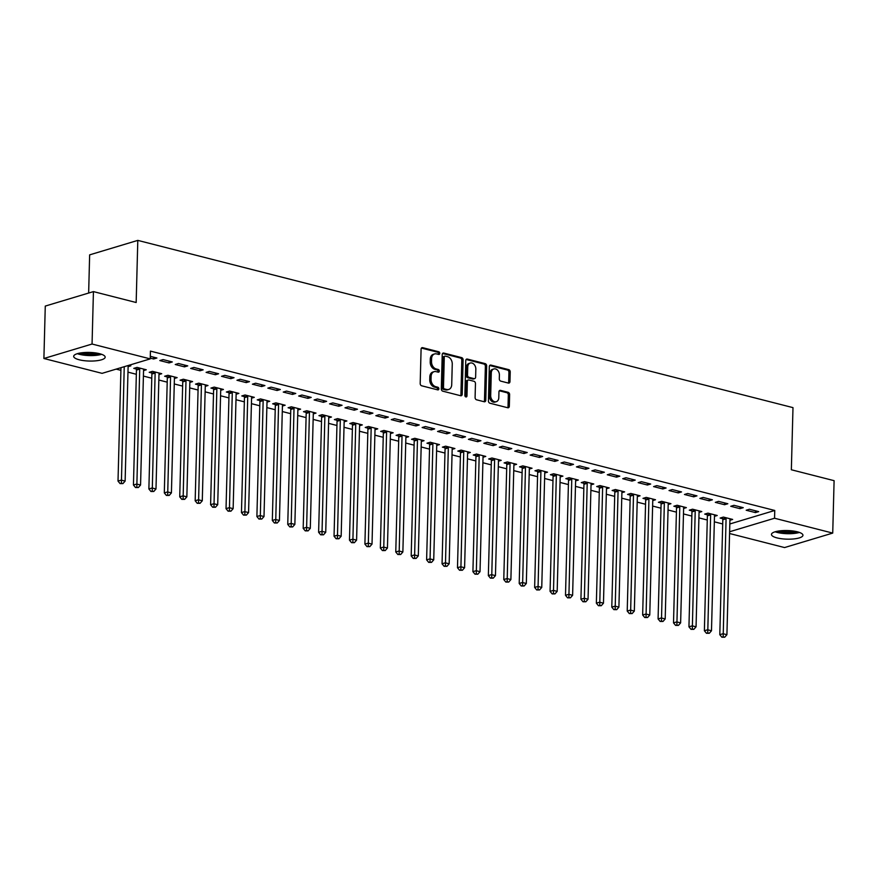 <?xml version="1.0" encoding="UTF-8"?>
<svg xmlns="http://www.w3.org/2000/svg" width="878" height="878" viewBox="0 0 878 878"><rect width="100%" height="100%" fill="white"/><g stroke="black" fill="none" stroke-linecap="round" stroke-linejoin="round"><path stroke-width="1.32" d="M439.768 353.373A1.383 1.032 73.3 0 0 438.748 351.771L422.647 347.666A1.986 1.471 73.3 0 0 421.089 349.181L420.189 383.488A1.986 1.471 73.3 0 0 421.649 385.782L437.749 389.887A1.383 1.032 73.3 0 0 437.815 387.22L435.729 386.682A6.344 4.686 73.3 0 1 431.043 379.351L431.12 376.497A6.344 4.686 73.3 0 1 434.138 371.657A6.344 4.686 73.3 0 1 436.125 371.635L438.21 372.162A1.383 1.032 73.3 0 0 438.276 369.495L436.201 368.969A6.344 4.686 73.3 0 1 431.515 361.626L431.581 358.773A6.344 4.686 73.3 0 1 434.61 353.933A6.344 4.686 73.3 0 1 436.596 353.911L438.671 354.438A1.383 1.032 73.3 0 0 439.768 353.373M438.331 354.35A1.383 1.032 73.3 0 0 437.442 352.166L421.451 348.083M437.409 389.799A1.383 1.032 73.3 0 0 436.509 387.615L434.434 387.077L435.729 386.682M437.87 372.074A1.383 1.032 73.3 0 0 436.981 369.89L434.895 369.353L436.201 368.969M777.052 537.907A15.749 4.313 1.5 0 1 771.455 534.439A15.749 4.313 1.5 0 1 780.619 530.773A15.749 4.313 1.5 0 1 797.356 531.805A15.749 4.313 1.5 0 1 802.942 535.262A15.749 4.313 1.5 0 1 793.789 538.927A15.749 4.313 1.5 0 1 777.052 537.907M79.272 359.793A15.749 4.313 1.5 0 1 73.686 356.325A15.749 4.313 1.5 0 1 82.839 352.66A15.749 4.313 1.5 0 1 99.576 353.691A15.749 4.313 1.5 0 1 105.173 357.148A15.749 4.313 1.5 0 1 96.009 360.814A15.749 4.313 1.5 0 1 79.272 359.793M508.406 383.082A1.986 1.471 73.3 0 0 509.964 381.557L510.217 371.932A1.986 1.471 73.3 0 0 508.757 369.649L490.89 365.083A1.986 1.471 73.3 0 0 489.32 366.598L488.42 400.906A1.986 1.471 73.3 0 0 489.891 403.2L507.758 407.754A1.986 1.471 73.3 0 0 509.328 406.24L509.624 394.617A1.986 1.471 73.3 0 0 508.164 392.323L500.515 390.37A1.986 1.471 73.3 0 0 498.945 391.884L498.803 397.657A5.301 3.918 73.3 0 1 496.279 401.696A5.301 3.918 73.3 0 1 490.692 395.583L491.285 373.007A5.301 3.918 73.3 0 1 493.809 368.958A5.301 3.918 73.3 0 1 499.395 375.071L499.297 378.835A1.986 1.471 73.3 0 0 500.756 381.129L508.406 383.082M729.816 523.979L774.758 510.469L150.434 351.112L150.226 358.882L102.078 373.348L43.9 358.498L92.058 344.033L150.226 358.882M774.758 510.469L774.55 518.239L832.728 533.089L784.57 547.565L729.574 533.517M43.9 358.498L45.272 306.082L93.43 291.606L136.167 302.515L137.802 240.385L792.988 407.633L791.352 469.763L834.1 480.672L832.728 533.089M93.43 291.606L92.058 344.033M463.112 359.914A1.986 1.471 73.3 0 0 461.652 357.62L443.774 353.055A1.986 1.471 73.3 0 0 442.216 354.58L441.316 388.877A1.986 1.471 73.3 0 0 442.786 391.171L460.654 395.737A1.986 1.471 73.3 0 0 462.223 394.211L463.112 359.914L461.817 360.298A1.986 1.471 73.3 0 0 460.346 358.015L442.578 353.472M467.337 359.069L485.205 363.635A1.986 1.471 73.3 0 1 486.664 365.928L485.775 400.225A1.986 1.471 73.3 0 1 484.206 401.751L476.556 399.797A1.986 1.471 73.3 0 1 475.097 397.504L475.459 383.587A1.986 1.471 73.3 0 0 473.988 381.293L468.918 379.998A1.986 1.471 73.3 0 0 467.359 381.524L466.975 396A1.383 1.032 73.3 0 1 464.857 395.462L465.768 360.584A1.986 1.471 73.3 0 1 467.337 359.069L466.185 359.409M137.802 240.385L89.644 254.861L88.645 293.043M740 508.658L743.26 507.682L733.997 505.311L730.748 506.288L740 508.658L740.044 506.858M714.483 516.319L717.227 515.496L707.964 513.136L704.716 514.113L707.207 514.749M709.139 500.778L712.398 499.801L703.135 497.442L699.887 498.419L709.139 500.778L709.183 498.978M683.622 508.45L686.366 507.627L677.103 505.256L673.854 506.233L676.345 506.88M678.277 492.898L681.537 491.921L672.274 489.562L669.025 490.539L678.277 492.898L678.321 491.109M652.76 500.57L655.504 499.747L646.241 497.387L642.992 498.364L645.484 499M647.415 485.018L650.675 484.041L641.412 481.682L638.163 482.659L647.415 485.018L647.47 483.229M621.898 492.69L624.642 491.867L615.379 489.507L612.131 490.484L614.622 491.12M616.554 477.149L619.813 476.172L610.55 473.802L607.302 474.779L616.554 477.149L616.608 475.349M591.037 484.81L593.78 483.987L584.518 481.627L581.269 482.604L583.76 483.24M585.692 469.269L588.951 468.292L579.689 465.922L576.44 466.909L585.692 469.269L585.747 467.469M560.175 476.941L562.919 476.117L553.656 473.747L550.407 474.724L552.91 475.36M554.83 461.389L558.09 460.412L548.827 458.053L545.578 459.029L554.83 461.389L554.885 459.589M529.313 469.061L532.057 468.237L522.794 465.867L519.546 466.855L522.048 467.491M523.968 453.509L527.228 452.532L517.965 450.173L514.717 451.149L523.968 453.509L524.023 451.72M498.452 461.18L501.195 460.357L491.932 457.998L488.684 458.974L491.186 459.611M493.107 445.64L496.366 444.652L487.103 442.292L483.855 443.269L493.107 445.64L493.162 443.84M467.59 453.3L470.334 452.477L461.082 450.118L457.822 451.094L460.324 451.731M462.245 437.76L465.505 436.783L456.242 434.412L452.993 435.389L462.245 437.76L462.3 435.96M436.728 445.431L439.472 444.597L430.22 442.238L426.96 443.214L429.463 443.851M431.383 429.88L434.643 428.903L425.38 426.543L422.131 427.52L431.383 429.88L431.438 428.08M405.877 437.551L408.61 436.728L399.358 434.358L396.099 435.334L398.601 435.982M400.522 422L403.781 421.023L394.518 418.663L391.27 419.64L400.522 422L400.577 420.211M375.016 429.671L377.749 428.848L368.497 426.488L365.237 427.465L367.739 428.102M369.671 414.12L372.92 413.143L363.657 410.783L360.408 411.76L369.671 414.12L369.715 412.331M344.154 421.791L346.887 420.968L337.635 418.608L334.375 419.585L336.878 420.222M338.809 406.251L342.058 405.274L332.795 402.903L329.546 403.88L338.809 406.251L338.853 404.451M313.292 413.911L316.025 413.088L306.773 410.728L303.514 411.705L306.016 412.342M307.948 398.371L311.196 397.394L301.933 395.034L298.685 396.011L307.948 398.371L307.991 396.571M282.431 406.042L285.163 405.219L275.911 402.848L272.652 403.825L275.154 404.473M277.086 390.49L280.334 389.514L271.082 387.154L267.823 388.131L277.086 390.49L277.13 388.702M251.569 398.162L254.302 397.339L245.05 394.979L241.79 395.956L244.293 396.593M246.224 382.61L249.473 381.634L240.221 379.274L236.961 380.251L246.224 382.61L246.268 380.822M220.707 390.282L223.44 389.459L214.188 387.099L210.929 388.076L213.431 388.713M215.362 374.741L218.611 373.765L209.359 371.394L206.1 372.371L215.362 374.741L215.406 372.941M189.846 382.402L192.578 381.579L183.326 379.219L180.067 380.196L182.569 380.832M184.501 366.861L187.749 365.885L178.497 363.514L175.238 364.502L184.501 366.861L184.545 365.061M158.984 374.533L161.717 373.71L152.465 371.339L149.205 372.316L151.707 372.952M150.292 356.325L156.888 358.004L153.639 358.981L153.683 357.181M150.248 358.114L153.639 358.981M128.825 365.314L130.855 365.83L128.122 366.653M116.137 369.122L120.912 370.34M127.979 372.14L136.342 374.28M143.41 376.08L151.773 378.22M158.841 380.02L167.204 382.16M174.272 383.96L182.635 386.101M189.703 387.9L198.066 390.03M205.134 391.84L213.497 393.97M220.565 395.78L228.928 397.91M235.995 399.72L244.358 401.85M251.426 403.65L259.789 405.79M266.857 407.59L275.22 409.73M282.288 411.53L290.651 413.67M297.719 415.47L306.082 417.61M313.15 419.41L321.513 421.55M328.57 423.35L336.943 425.479M344 427.29L352.374 429.419M359.431 431.23L367.805 433.359M374.862 435.159L383.236 437.299M390.293 439.099L398.667 441.239M405.724 443.039L414.098 445.179M421.155 446.979L429.529 449.119M436.585 450.919L444.959 453.059M452.016 454.859L460.39 456.999M467.447 458.799L475.821 460.928M482.878 462.739L491.252 464.868M498.309 466.679L506.683 468.808M513.74 470.608L522.114 472.748M529.171 474.548L537.545 476.688M544.601 478.488L552.975 480.628M560.032 482.428L568.406 484.568M575.463 486.368L583.837 488.508M590.894 490.308L599.257 492.437M606.325 494.248L614.688 496.377M621.756 498.188L630.119 500.317M637.187 502.128L645.549 504.257M652.617 506.057L660.98 508.197M668.048 509.997L676.411 512.137M683.479 513.937L691.842 516.077M698.91 517.877L707.273 520.017M714.341 521.817L722.704 523.957M143.553 370.593L146.286 369.77L137.034 367.399L133.774 368.376L136.277 369.023M169.07 362.921L172.318 361.945L163.067 359.585L159.807 360.562L169.07 362.921L169.114 361.121M174.415 378.462L177.147 377.639L167.896 375.279L164.636 376.256L167.138 376.892M199.932 370.801L203.18 369.825L193.928 367.454L190.669 368.431L199.932 370.801L199.975 369.001M205.276 386.342L208.009 385.519L198.757 383.159L195.498 384.136L198 384.773M230.793 378.681L234.042 377.694L224.79 375.334L221.53 376.311L230.793 378.681L230.837 376.881M236.138 394.222L238.871 393.399L229.619 391.039L226.359 392.016L228.862 392.653M261.655 386.55L264.904 385.574L255.652 383.214L252.392 384.191L261.655 386.55L261.699 384.762M267 402.102L269.733 401.279L260.481 398.908L257.221 399.896L259.723 400.533M292.517 394.431L295.765 393.454L286.513 391.094L283.254 392.071L292.517 394.431L292.561 392.631M297.861 409.982L300.594 409.159L291.342 406.788L288.083 407.765L290.585 408.402M323.378 402.311L326.627 401.334L317.364 398.963L314.115 399.951L323.378 402.311L323.422 400.511M328.723 417.851L331.456 417.028L322.204 414.668L318.944 415.645L321.447 416.282M354.24 410.191L357.489 409.214L348.226 406.843L344.977 407.82L354.24 410.191L354.284 408.391M359.585 425.731L362.318 424.908L353.066 422.548L349.806 423.525L352.308 424.162M385.102 418.06L388.35 417.083L379.087 414.723L375.839 415.7L385.102 418.06L385.146 416.271M390.447 433.611L393.179 432.788L383.927 430.429L380.668 431.405L383.17 432.042M415.952 425.94L419.212 424.963L409.949 422.603L406.701 423.58L415.952 425.94L416.007 424.14M421.297 441.491L424.041 440.668L414.789 438.298L411.53 439.274L414.032 439.911M446.814 433.82L450.074 432.843L440.811 430.472L437.562 431.46L446.814 433.82L446.869 432.02M452.159 449.36L454.903 448.537L445.651 446.178L442.391 447.154L444.894 447.791M477.676 441.7L480.935 440.723L471.673 438.352L468.424 439.329L477.676 441.7L477.731 439.9M483.021 457.24L485.764 456.417L476.502 454.058L473.253 455.034L475.755 455.671M508.538 449.569L511.797 448.592L502.534 446.233L499.286 447.209L508.538 449.569L508.592 447.78M513.882 465.12L516.626 464.297L507.363 461.938L504.115 462.915L506.617 463.551M539.399 457.449L542.659 456.472L533.396 454.113L530.147 455.089L539.399 457.449L539.454 455.66M544.744 473.001L547.488 472.177L538.225 469.807L534.976 470.784L537.479 471.431M570.261 465.329L573.521 464.352L564.258 461.993L561.009 462.969L570.261 465.329L570.316 463.529M575.606 480.87L578.35 480.046L569.087 477.687L565.838 478.664L568.329 479.3M601.123 473.209L604.382 472.232L595.119 469.862L591.871 470.838L601.123 473.209L601.178 471.409M606.468 488.75L609.211 487.927L599.948 485.567L596.7 486.544L599.191 487.18M631.984 481.089L635.244 480.101L625.981 477.742L622.732 478.719L631.984 481.089L632.039 479.289M637.329 496.63L640.073 495.807L630.81 493.447L627.561 494.424L630.053 495.06M662.846 488.958L666.106 487.981L656.843 485.622L653.594 486.599L662.846 488.958L662.89 487.169M668.191 504.51L670.935 503.687L661.672 501.316L658.423 502.304L660.914 502.94M693.708 496.838L696.967 495.861L687.704 493.502L684.456 494.479L693.708 496.838L693.752 495.038M699.053 512.39L701.796 511.567L692.533 509.196L689.285 510.173L691.776 510.809M724.569 504.718L727.829 503.742L718.566 501.371L715.318 502.359L724.569 504.718L724.613 502.918M729.914 520.259L732.658 519.436L723.395 517.076L720.147 518.053L722.638 518.689M755.431 512.598L758.691 511.622L749.428 509.251L746.179 510.228L755.431 512.598L755.475 510.798M729.618 531.75L774.55 518.239M434.61 353.933L433.304 354.328A6.344 4.686 73.3 0 0 430.286 359.157L431.581 358.773M434.895 369.353A6.344 4.686 73.3 0 1 430.209 362.021L430.286 359.157M434.138 371.657L432.843 372.042A6.344 4.686 73.3 0 0 429.814 376.881L431.12 376.497M434.434 387.077A6.344 4.686 73.3 0 1 429.748 379.746L429.814 376.881M460.555 395.704A1.986 1.471 73.3 0 0 460.917 394.606L461.817 360.298M445.376 356.15A1.383 1.032 73.3 0 0 444.279 357.214L443.489 387.33A1.383 1.032 73.3 0 0 444.52 388.932L446.715 389.492A6.344 4.686 73.3 0 0 448.702 389.47A6.344 4.686 73.3 0 0 451.72 384.63L452.258 364.052A6.344 4.686 73.3 0 0 447.571 356.709L445.376 356.15M444.07 356.545A1.383 1.032 73.3 0 0 442.984 357.609L444.279 357.214M448.702 389.47L447.396 389.854A6.344 4.686 73.3 0 1 445.409 389.876L443.214 389.316A1.383 1.032 73.3 0 1 442.194 387.714L442.984 357.609M466.13 359.486L483.899 364.019L485.205 363.635M484.107 401.718A1.986 1.471 73.3 0 0 484.469 400.62L485.369 366.313A1.986 1.471 73.3 0 0 483.899 364.019M468.303 380.009L466.997 380.404A1.986 1.471 73.3 0 0 466.053 381.908L465.669 396.395L466.975 396M475.832 369.155A5.301 3.918 73.3 0 0 470.257 363.042A5.301 3.918 73.3 0 0 467.733 367.081L467.524 375.038A1.986 1.471 73.3 0 0 468.984 377.331L474.065 378.627A1.986 1.471 73.3 0 0 475.624 377.112L475.832 369.155M470.257 363.042L468.951 363.437A5.301 3.918 73.3 0 0 466.427 367.476L467.733 367.081M474.68 378.627L473.385 379.011A1.986 1.471 73.3 0 1 472.759 379.022L467.689 377.727A1.986 1.471 73.3 0 1 466.218 375.433L466.427 367.476M493.809 368.958L492.514 369.353A5.301 3.918 73.3 0 0 489.99 373.391L491.285 373.007M496.279 401.696L494.972 402.091A5.301 3.918 73.3 0 1 489.397 395.978L489.99 373.391M507.66 407.732A1.986 1.471 73.3 0 0 508.022 406.635L508.329 395.001A1.986 1.471 73.3 0 0 506.858 392.707L499.308 390.787M508.307 383.049A1.986 1.471 73.3 0 0 508.669 381.952L508.922 372.327A1.986 1.471 73.3 0 0 507.451 370.033L489.683 365.5M120.977 367.662L118.014 481.078L121.263 480.101L125.126 481.089L128.133 366.148A2.019 1.493 -106.7 0 1 128.254 365.478M124.237 366.686L121.383 483.207L120.077 483.602L122.92 483.602L121.383 483.207M125.126 481.089L122.92 483.602M120.077 483.602L118.014 481.078M135.925 367.739L136.364 369.331A2.019 1.493 -106.7 0 1 136.452 370.077L133.445 485.018L136.694 484.041L140.557 485.018L143.564 370.088A2.019 1.493 -106.7 0 1 143.696 369.386L143.794 369.133M139.525 368.036L139.613 368.354A2.019 1.493 -106.7 0 1 139.712 369.1L136.814 487.147L135.508 487.542L138.351 487.542L136.814 487.147M140.557 485.018L138.351 487.542M135.508 487.542L133.445 485.018M151.356 371.668L151.795 373.26A2.019 1.493 -106.7 0 1 151.883 374.017L148.876 488.958L152.124 487.981L155.988 488.958L158.995 374.028A2.019 1.493 -106.7 0 1 159.127 373.326L159.225 373.062M154.956 371.976L155.044 372.283A2.019 1.493 -106.7 0 1 155.132 373.04L152.245 491.087L150.939 491.482L153.782 491.482L152.245 491.087M155.988 488.958L153.782 491.482M150.939 491.482L148.876 488.958M100.268 353.878A13.631 3.731 1.5 0 1 94.198 354.931A13.631 3.731 1.5 0 1 78.757 353.307M81.588 352.813A12.621 3.457 -178.5 0 0 93.88 353.691A12.621 3.457 -178.5 0 0 97.458 353.23M77.341 353.68A15.65 4.28 -178.5 0 0 94.879 355.458A15.65 4.28 -178.5 0 0 101.65 354.317M798.036 531.98A13.631 3.731 1.5 0 1 791.967 533.034A13.631 3.731 1.5 0 1 776.525 531.42M779.357 530.916A12.621 3.457 -178.5 0 0 791.649 531.794A12.621 3.457 -178.5 0 0 795.238 531.333M775.12 531.794A15.65 4.28 -178.5 0 0 792.658 533.572A15.65 4.28 -178.5 0 0 799.43 532.43M166.787 375.608L167.226 377.2A2.019 1.493 -106.7 0 1 167.314 377.957L164.307 492.898L167.555 491.921L171.419 492.898L174.426 377.968A2.019 1.493 -106.7 0 1 174.557 377.266L174.656 377.002M170.387 375.916L170.475 376.223A2.019 1.493 -106.7 0 1 170.562 376.98L167.676 495.027L166.37 495.422L169.213 495.422L167.676 495.027M171.419 492.898L169.213 495.422M166.37 495.422L164.307 492.898M182.218 379.548L182.657 381.14A2.019 1.493 -106.7 0 1 182.745 381.897L179.738 496.838L182.986 495.85L186.849 496.838L189.857 381.908A2.019 1.493 -106.7 0 1 189.988 381.206L190.087 380.942M185.818 379.856L185.906 380.163A2.019 1.493 -106.7 0 1 185.993 380.92L183.107 498.967L181.801 499.362L184.643 499.362L183.107 498.967M186.849 496.838L184.643 499.362M181.801 499.362L179.738 496.838M197.649 383.488L198.088 385.08A2.019 1.493 -106.7 0 1 198.176 385.837L195.168 500.767L198.417 499.791L202.28 500.778L205.287 385.837A2.019 1.493 -106.7 0 1 205.419 385.146L205.518 384.882M201.249 383.796L201.336 384.103A2.019 1.493 -106.7 0 1 201.424 384.86L198.538 502.907L197.232 503.303L200.074 503.303L198.538 502.907M202.28 500.778L200.074 503.303M197.232 503.303L195.168 500.767M213.08 387.428L213.519 389.02A2.019 1.493 -106.7 0 1 213.606 389.777L210.599 504.707L213.848 503.731L217.711 504.718L220.718 389.777A2.019 1.493 -106.7 0 1 220.85 389.086L220.949 388.822M216.679 387.736L216.767 388.043A2.019 1.493 -106.7 0 1 216.855 388.8L213.969 506.847L212.663 507.232L215.505 507.243L213.969 506.847M217.711 504.718L215.505 507.243M212.663 507.232L210.599 504.707M228.51 391.368L228.949 392.96A2.019 1.493 -106.7 0 1 229.037 393.717L226.03 508.647L229.279 507.671L233.142 508.658L236.149 393.717A2.019 1.493 -106.7 0 1 236.281 393.026L236.38 392.762M232.11 391.676L232.198 391.983A2.019 1.493 -106.7 0 1 232.286 392.729L229.399 510.787L228.093 511.172L230.936 511.183L229.399 510.787M233.142 508.658L230.936 511.183M228.093 511.172L226.03 508.647M243.941 395.309L244.369 396.9A2.019 1.493 -106.7 0 1 244.468 397.646L241.461 512.587L244.71 511.611L248.573 512.598L251.58 397.657A2.019 1.493 -106.7 0 1 251.712 396.966L251.81 396.702M247.541 395.616L247.629 395.923A2.019 1.493 -106.7 0 1 247.717 396.669L244.83 514.727L243.524 515.112L246.367 515.112L244.83 514.727M248.573 512.598L246.367 515.112M243.524 515.112L241.461 512.587M259.372 399.249L259.8 400.84A2.019 1.493 -106.7 0 1 259.899 401.586L256.892 516.527L260.14 515.551L264.004 516.538L267.011 401.597A2.019 1.493 -106.7 0 1 267.142 400.895L267.241 400.642M262.972 399.556L263.06 399.863A2.019 1.493 -106.7 0 1 263.148 400.609L260.261 518.657L258.955 519.052L261.798 519.052L260.261 518.657M264.004 516.538L261.798 519.052M258.955 519.052L256.892 516.527M274.803 403.189L275.231 404.78A2.019 1.493 -106.7 0 1 275.33 405.526L272.323 520.467L275.571 519.491L279.434 520.467L282.442 405.537A2.019 1.493 -106.7 0 1 282.573 404.835L282.672 404.582M278.403 403.485L278.491 403.792A2.019 1.493 -106.7 0 1 278.578 404.549L275.692 522.597L274.386 522.992L277.228 522.992L275.692 522.597M279.434 520.467L277.228 522.992M274.386 522.992L272.323 520.467M290.234 407.118L290.662 408.709A2.019 1.493 -106.7 0 1 290.761 409.466L287.754 524.407L291.002 523.431L294.865 524.407L297.872 409.477A2.019 1.493 -106.7 0 1 298.004 408.775L298.103 408.511M293.834 407.425L293.921 407.732A2.019 1.493 -106.7 0 1 294.009 408.489L291.123 526.537L289.817 526.932L292.659 526.932L291.123 526.537M294.865 524.407L292.659 526.932M289.817 526.932L287.754 524.407M305.665 411.058L306.093 412.649A2.019 1.493 -106.7 0 1 306.192 413.406L303.184 528.347L306.433 527.36L310.296 528.347L313.303 413.417A2.019 1.493 -106.7 0 1 313.435 412.715L313.534 412.451M309.265 411.365L309.352 411.672A2.019 1.493 -106.7 0 1 309.44 412.43L306.554 530.477L305.248 530.872L308.09 530.872L306.554 530.477M310.296 528.347L308.09 530.872M305.248 530.872L303.184 528.347M321.096 414.998L321.524 416.589A2.019 1.493 -106.7 0 1 321.622 417.346L318.615 532.277L321.864 531.3L325.727 532.287L328.734 417.346A2.019 1.493 -106.7 0 1 328.866 416.655L328.965 416.391M324.695 415.305L324.783 415.612A2.019 1.493 -106.7 0 1 324.871 416.37L321.985 534.417L320.679 534.812L323.521 534.812L321.985 534.417M325.727 532.287L323.521 534.812M320.679 534.812L318.615 532.277M336.526 418.938L336.954 420.529A2.019 1.493 -106.7 0 1 337.053 421.286L334.046 536.217L337.295 535.24L341.158 536.228L344.165 421.286A2.019 1.493 -106.7 0 1 344.297 420.595L344.395 420.332M340.126 419.245L340.214 419.552A2.019 1.493 -106.7 0 1 340.302 420.31L337.415 538.357L336.109 538.752L338.952 538.752L337.415 538.357M341.158 536.228L338.952 538.752M336.109 538.752L334.046 536.217M351.957 422.878L352.385 424.469A2.019 1.493 -106.7 0 1 352.484 425.226L349.477 540.157L352.726 539.18L356.589 540.168L359.596 425.226A2.019 1.493 -106.7 0 1 359.728 424.535L359.826 424.272M355.557 423.185L355.645 423.492A2.019 1.493 -106.7 0 1 355.733 424.25L352.846 542.297L351.54 542.681L354.383 542.692L352.846 542.297M356.589 540.168L354.383 542.692M351.54 542.681L349.477 540.157M367.388 426.818L367.816 428.409A2.019 1.493 -106.7 0 1 367.915 429.166L364.908 544.097L368.156 543.12L372.02 544.108L375.027 429.166A2.019 1.493 -106.7 0 1 375.158 428.475L375.257 428.212M370.988 427.125L371.076 427.432A2.019 1.493 -106.7 0 1 371.164 428.179L368.266 546.237L366.971 546.621L369.814 546.632L368.266 546.237M372.02 544.108L369.814 546.632M366.971 546.621L364.908 544.097M382.819 430.758L383.247 432.349A2.019 1.493 -106.7 0 1 383.346 433.095L380.339 548.037L383.587 547.06L387.439 548.048L390.458 433.106A2.019 1.493 -106.7 0 1 390.589 432.415L390.688 432.152M386.419 431.065L386.507 431.372A2.019 1.493 -106.7 0 1 386.594 432.119L383.697 550.177L382.402 550.561L385.244 550.561L383.697 550.177M387.439 548.048L385.244 550.561M382.402 550.561L380.339 548.037M398.25 434.698L398.678 436.289A2.019 1.493 -106.7 0 1 398.777 437.035L395.769 551.977L399.018 551L402.87 551.988L405.888 437.046A2.019 1.493 -106.7 0 1 406.02 436.344L406.119 436.092M401.85 434.994L401.937 435.312A2.019 1.493 -106.7 0 1 402.025 436.059L399.128 554.106L397.833 554.501L400.675 554.501L399.128 554.106M402.87 551.988L400.675 554.501M397.833 554.501L395.769 551.977M413.681 438.638L414.109 440.229A2.019 1.493 -106.7 0 1 414.207 440.975L411.189 555.917L414.449 554.94L418.301 555.917L421.319 440.986A2.019 1.493 -106.7 0 1 421.451 440.284L421.55 440.032M417.28 438.934L417.368 439.241A2.019 1.493 -106.7 0 1 417.456 439.999L414.559 558.046L413.264 558.441L416.106 558.441L414.559 558.046M418.301 555.917L416.106 558.441M413.264 558.441L411.189 555.917M429.112 442.567L429.54 444.158A2.019 1.493 -106.7 0 1 429.638 444.916L426.62 559.857L429.88 558.88L433.732 559.857L436.75 444.926A2.019 1.493 -106.7 0 1 436.882 444.224L436.981 443.961M432.711 442.874L432.799 443.181A2.019 1.493 -106.7 0 1 432.887 443.939L429.99 561.986L428.694 562.381L431.537 562.381L429.99 561.986M433.732 559.857L431.537 562.381M428.694 562.381L426.62 559.857M444.542 446.507L444.97 448.098A2.019 1.493 -106.7 0 1 445.069 448.856L442.051 563.797L445.311 562.809L449.163 563.797L452.181 448.867A2.019 1.493 -106.7 0 1 452.313 448.164L452.411 447.901M448.142 446.814L448.23 447.121A2.019 1.493 -106.7 0 1 448.318 447.879L445.42 565.926L444.125 566.321L446.968 566.321L445.42 565.926M449.163 563.797L446.968 566.321M444.125 566.321L442.051 563.797M459.973 450.447L460.401 452.038A2.019 1.493 -106.7 0 1 460.5 452.796L457.482 567.726L460.741 566.749L464.594 567.737L467.612 452.796A2.019 1.493 -106.7 0 1 467.744 452.104L467.842 451.841M463.573 450.754L463.661 451.062A2.019 1.493 -106.7 0 1 463.749 451.819L460.851 569.866L459.556 570.261L462.399 570.261L460.851 569.866M464.594 567.737L462.399 570.261M459.556 570.261L457.482 567.726M475.404 454.387L475.832 455.978A2.019 1.493 -106.7 0 1 475.931 456.736L472.913 571.666L476.172 570.689L480.025 571.677L483.043 456.736A2.019 1.493 -106.7 0 1 483.174 456.044L483.262 455.781M479.004 454.694L479.092 455.002A2.019 1.493 -106.7 0 1 479.179 455.759L476.282 573.806L474.987 574.19L477.83 574.201L476.282 573.806M480.025 571.677L477.83 574.201M474.987 574.19L472.913 571.666M490.835 458.327L491.263 459.918A2.019 1.493 -106.7 0 1 491.362 460.676L488.344 575.606L491.603 574.629L495.455 575.617L498.474 460.676A2.019 1.493 -106.7 0 1 498.594 459.984L498.693 459.721M494.435 458.634L494.523 458.942A2.019 1.493 -106.7 0 1 494.61 459.688L491.713 577.746L490.418 578.13L493.26 578.141L491.713 577.746M495.455 575.617L493.26 578.141M490.418 578.13L488.344 575.606M506.266 462.267L506.694 463.858A2.019 1.493 -106.7 0 1 506.793 464.605L503.774 579.546L507.034 578.569L510.886 579.557L513.904 464.616A2.019 1.493 -106.7 0 1 514.025 463.924L514.124 463.661M509.866 462.574L509.953 462.882A2.019 1.493 -106.7 0 1 510.041 463.628L507.144 581.686L505.849 582.07L508.691 582.081L507.144 581.686M510.886 579.557L508.691 582.081M505.849 582.07L503.774 579.546M521.697 466.207L522.125 467.798A2.019 1.493 -106.7 0 1 522.223 468.545L519.205 583.486L522.465 582.509L526.317 583.497L529.335 468.556A2.019 1.493 -106.7 0 1 529.456 467.864L529.555 467.601M525.296 466.514L525.384 466.822A2.019 1.493 -106.7 0 1 525.472 467.568L522.575 585.626L521.28 586.01L524.122 586.01L522.575 585.626M526.317 583.497L524.122 586.01M521.28 586.01L519.205 583.486M537.127 470.147L537.555 471.738A2.019 1.493 -106.7 0 1 537.654 472.485L534.636 587.426L537.896 586.449L541.748 587.426L544.766 472.496A2.019 1.493 -106.7 0 1 544.887 471.793L544.986 471.541M540.727 470.443L540.815 470.762A2.019 1.493 -106.7 0 1 540.903 471.508L538.005 589.555L536.71 589.95L539.553 589.95L538.005 589.555M541.748 587.426L539.553 589.95M536.71 589.95L534.636 587.426M552.558 474.076L552.986 475.678A2.019 1.493 -106.7 0 1 553.085 476.425L550.067 591.366L553.327 590.389L557.179 591.366L560.197 476.436A2.019 1.493 -106.7 0 1 560.318 475.733L560.416 475.47M556.158 474.383L556.246 474.691A2.019 1.493 -106.7 0 1 556.334 475.448L553.436 593.495L552.141 593.89L554.984 593.89L553.436 593.495M557.179 591.366L554.984 593.89M552.141 593.89L550.067 591.366M567.989 478.016L568.417 479.607A2.019 1.493 -106.7 0 1 568.516 480.365L565.498 595.306L568.757 594.329L572.61 595.306L575.628 480.376A2.019 1.493 -106.7 0 1 575.749 479.673L575.847 479.41M571.589 478.323L571.677 478.631A2.019 1.493 -106.7 0 1 571.765 479.388L568.867 597.435L567.572 597.83L570.415 597.83L568.867 597.435M572.61 595.306L570.415 597.83M567.572 597.83L565.498 595.306M583.42 481.956L583.848 483.548A2.019 1.493 -106.7 0 1 583.947 484.305L580.929 599.246L584.188 598.258L588.04 599.246L591.048 484.316A2.019 1.493 -106.7 0 1 591.179 483.613L591.278 483.35M587.02 482.263L587.108 482.571A2.019 1.493 -106.7 0 1 587.195 483.328L584.298 601.375L583.003 601.77L585.845 601.77L584.298 601.375M588.04 599.246L585.845 601.77M583.003 601.77L580.929 599.246M598.851 485.896L599.279 487.488A2.019 1.493 -106.7 0 1 599.378 488.245L596.36 603.175L599.619 602.198L603.471 603.186L606.478 488.245A2.019 1.493 -106.7 0 1 606.61 487.553L606.709 487.29M602.451 486.203L602.538 486.511A2.019 1.493 -106.7 0 1 602.626 487.268L599.729 605.315L598.434 605.71L601.276 605.71L599.729 605.315M603.471 603.186L601.276 605.71M598.434 605.71L596.36 603.175M614.282 489.836L614.71 491.428A2.019 1.493 -106.7 0 1 614.798 492.185L611.79 607.115L615.05 606.138L618.902 607.126L621.909 492.185A2.019 1.493 -106.7 0 1 622.041 491.493L622.14 491.23M617.882 490.144L617.969 490.451A2.019 1.493 -106.7 0 1 618.057 491.208L615.16 609.255L613.865 609.639L616.707 609.65L615.16 609.255M618.902 607.126L616.707 609.65M613.865 609.639L611.79 607.115M629.713 493.776L630.141 495.368A2.019 1.493 -106.7 0 1 630.228 496.125L627.221 611.055L630.481 610.078L634.333 611.066L637.34 496.125A2.019 1.493 -106.7 0 1 637.472 495.433L637.571 495.17M633.312 494.084L633.4 494.391A2.019 1.493 -106.7 0 1 633.488 495.137L630.591 613.195L629.296 613.579L632.138 613.59L630.591 613.195M634.333 611.066L632.138 613.59M629.296 613.579L627.221 611.055M645.143 497.716L645.571 499.308A2.019 1.493 -106.7 0 1 645.659 500.054L642.652 614.995L645.912 614.018L649.764 615.006L652.771 500.065A2.019 1.493 -106.7 0 1 652.903 499.373L653.002 499.11M648.743 498.024L648.82 498.331A2.019 1.493 -106.7 0 1 648.919 499.077L646.021 617.135L644.726 617.519L647.569 617.519L646.021 617.135M649.764 615.006L647.569 617.519M644.726 617.519L642.652 614.995M660.574 501.656L661.002 503.248A2.019 1.493 -106.7 0 1 661.09 503.994L658.083 618.935L661.343 617.958L665.195 618.946L668.202 504.005A2.019 1.493 -106.7 0 1 668.334 503.313L668.432 503.05M664.174 501.964L664.251 502.271A2.019 1.493 -106.7 0 1 664.35 503.017L661.452 621.064L660.157 621.459L663 621.459L661.452 621.064M665.195 618.946L663 621.459M660.157 621.459L658.083 618.935M676.005 505.596L676.433 507.188A2.019 1.493 -106.7 0 1 676.521 507.934L673.514 622.875L676.773 621.898L680.626 622.875L683.633 507.945A2.019 1.493 -106.7 0 1 683.764 507.243L683.863 506.99M679.605 505.893L679.682 506.2A2.019 1.493 -106.7 0 1 679.781 506.957L676.883 625.004L675.588 625.399L678.431 625.399L676.883 625.004M680.626 622.875L678.431 625.399M675.588 625.399L673.514 622.875M691.436 509.525L691.864 511.117A2.019 1.493 -106.7 0 1 691.952 511.874L688.945 626.815L692.204 625.838L696.056 626.815L699.064 511.885A2.019 1.493 -106.7 0 1 699.195 511.183L699.294 510.919M695.036 509.833L695.113 510.14A2.019 1.493 -106.7 0 1 695.211 510.897L692.314 628.944L691.019 629.339L693.861 629.339L692.314 628.944M696.056 626.815L693.861 629.339M691.019 629.339L688.945 626.815M706.867 513.465L707.295 515.057A2.019 1.493 -106.7 0 1 707.383 515.814L704.375 630.755L707.635 629.778L711.487 630.755L714.494 515.825A2.019 1.493 -106.7 0 1 714.626 515.123L714.725 514.859M710.467 513.773L710.543 514.08A2.019 1.493 -106.7 0 1 710.642 514.837L707.745 632.884L706.45 633.279L709.292 633.279L707.745 632.884M711.487 630.755L709.292 633.279M706.45 633.279L704.375 630.755M722.298 517.405L722.726 518.997A2.019 1.493 -106.7 0 1 722.813 519.754L719.806 634.684L723.066 633.707L726.918 634.695L729.925 519.754A2.019 1.493 -106.7 0 1 730.057 519.063L730.156 518.799M725.897 517.713L725.974 518.02A2.019 1.493 -106.7 0 1 726.073 518.777L723.176 636.824L721.881 637.219L724.723 637.219L723.176 636.824M726.918 634.695L724.723 637.219M721.881 637.219L719.806 634.684M437.442 352.166L438.748 351.771M436.509 387.615L437.815 387.22M436.981 369.89L438.276 369.495M430.209 362.021L431.515 361.626M429.748 379.746L431.043 379.351M421.506 348.006L422.647 347.666M460.917 394.606L462.223 394.211M442.633 353.406L443.774 353.055M460.346 358.015L461.652 357.62M442.194 387.714L443.489 387.33M443.214 389.316L444.52 388.932M445.409 389.876L446.715 389.492M485.369 366.313L486.664 365.928M484.469 400.62L485.775 400.225M466.053 381.908L467.359 381.524M466.218 375.433L467.524 375.038M467.689 377.727L468.984 377.331M472.759 379.022L474.065 378.627M489.397 395.978L490.692 395.583M499.373 390.71L500.515 390.37M506.858 392.707L508.164 392.323M508.329 395.001L509.624 394.617M508.022 406.635L509.328 406.24M489.737 365.424L490.89 365.083M507.451 370.033L508.757 369.649M508.922 372.327L510.217 371.932M508.669 381.952L509.964 381.557M136.364 369.331L139.613 368.354M136.452 370.077L139.712 369.1M151.795 373.26L155.044 372.283M151.883 374.017L155.132 373.04M167.226 377.2L170.475 376.223M167.314 377.957L170.562 376.98M182.657 381.14L185.906 380.163M182.745 381.897L185.993 380.92M198.088 385.08L201.336 384.103M198.176 385.837L201.424 384.86M213.519 389.02L216.767 388.043M213.606 389.777L216.855 388.8M228.949 392.96L232.198 391.983M229.037 393.717L232.286 392.729M244.369 396.9L247.629 395.923M244.468 397.646L247.717 396.669M259.8 400.84L263.06 399.863M259.899 401.586L263.148 400.609M275.231 404.78L278.491 403.792M275.33 405.526L278.578 404.549M290.662 408.709L293.921 407.732M290.761 409.466L294.009 408.489M306.093 412.649L309.352 411.672M306.192 413.406L309.44 412.43M321.524 416.589L324.783 415.612M321.622 417.346L324.871 416.37M336.954 420.529L340.214 419.552M337.053 421.286L340.302 420.31M352.385 424.469L355.645 423.492M352.484 425.226L355.733 424.25M367.816 428.409L371.076 427.432M367.915 429.166L371.164 428.179M383.247 432.349L386.507 431.372M383.346 433.095L386.594 432.119M398.678 436.289L401.937 435.312M398.777 437.035L402.025 436.059M414.109 440.229L417.368 439.241M414.207 440.975L417.456 439.999M429.54 444.158L432.799 443.181M429.638 444.916L432.887 443.939M444.97 448.098L448.23 447.121M445.069 448.856L448.318 447.879M460.401 452.038L463.661 451.062M460.5 452.796L463.749 451.819M475.832 455.978L479.092 455.002M475.931 456.736L479.179 455.759M491.263 459.918L494.523 458.942M491.362 460.676L494.61 459.688M506.694 463.858L509.953 462.882M506.793 464.605L510.041 463.628M522.125 467.798L525.384 466.822M522.223 468.545L525.472 467.568M537.555 471.738L540.815 470.762M537.654 472.485L540.903 471.508M552.986 475.678L556.246 474.691M553.085 476.425L556.334 475.448M568.417 479.607L571.677 478.631M568.516 480.365L571.765 479.388M583.848 483.548L587.108 482.571M583.947 484.305L587.195 483.328M599.279 487.488L602.538 486.511M599.378 488.245L602.626 487.268M614.71 491.428L617.969 490.451M614.798 492.185L618.057 491.208M630.141 495.368L633.4 494.391M630.228 496.125L633.488 495.137M645.571 499.308L648.82 498.331M645.659 500.054L648.919 499.077M661.002 503.248L664.251 502.271M661.09 503.994L664.35 503.017M676.433 507.188L679.682 506.2M676.521 507.934L679.781 506.957M691.864 511.117L695.113 510.14M691.952 511.874L695.211 510.897M707.295 515.057L710.543 514.08M707.383 515.814L710.642 514.837M722.726 518.997L725.974 518.02M722.813 519.754L726.073 518.777M443.642 356.545L444.937 356.161"/></g></svg>

